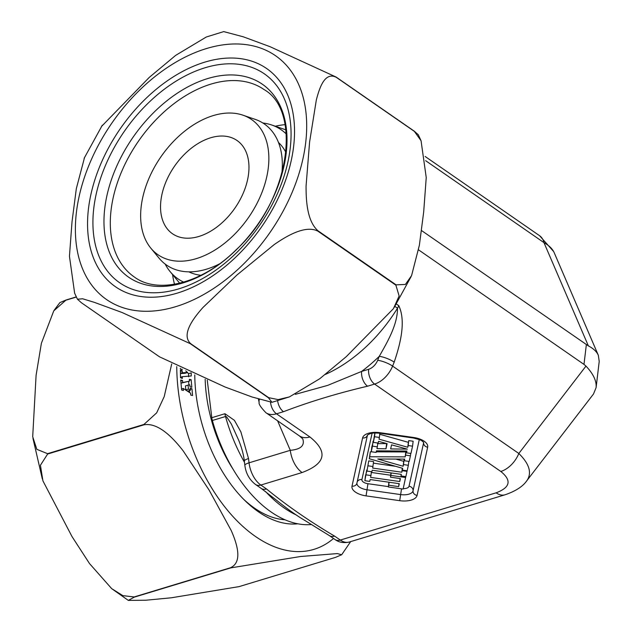 <?xml version="1.0" encoding="UTF-8"?>
<svg xmlns="http://www.w3.org/2000/svg" width="632" height="632" viewBox="0 0 632 632"><rect width="100%" height="100%" fill="white"/><g stroke="black" fill="none" stroke-linecap="round" stroke-linejoin="round"><path stroke-width="0.95" d="M297.838 523.809A119.954 70.745 -106.9 0 1 258.425 511.809A119.954 70.745 -106.9 0 1 245.216 500.844A119.954 70.745 -106.9 0 1 194.759 374.902M191.204 372.88L191.259 375.977L182.293 376.68L182.324 378.457L180.499 377.707L180.373 370.099L182.198 370.85L182.229 372.777L187.593 372.509L185.737 370.889M182.166 369.214L182.174 369.649L180.349 368.898L180.341 368.345M182.719 382.558L189.513 381.12L189.355 379.303L191.164 379.753L191.828 387.266L190.027 386.808L189.853 384.856L188.075 385.125L188.431 389.083L190.343 390.363L190.161 388.317L191.962 388.767L192.57 395.529L190.761 395.079L190.595 393.191L183.248 388.443L183.43 390.473L181.621 390.015L180.728 380.045L182.537 380.503L182.719 382.558L180.997 383.079M134.34 597.129L128.328 600.392L145.771 600.234L171.311 597.793L239.109 586.607L335.521 557.369L341.628 554.762L337.346 553.585L300.595 556.5L230.751 567.892L134.34 597.129A176.676 104.201 -106.9 0 1 134.11 596.963L230.514 567.734C243.178 561.927 236.684 542.975 231.225 530.524L209.05 489.99L183.059 450.719C174.195 439.343 158.932 422.239 144.041 424.799L47.637 454.029L40.424 465.255L42.921 480.873L72.009 536.568L89.515 563.562L111.682 588.637L122.845 595.628L134.11 596.963M76.361 297.032L65.854 300.216L53.76 310.857L41.38 343.31L36.095 375.297L32.698 436.736L36.838 449.328L47.55 453.673L143.962 424.435L156.665 412.854L164.217 396.596L171.699 363.985M54.226 310.178L59.866 302.617L66.005 300.018L76.298 296.898M350.681 541.6L341.643 554.778M243.62 499.256A114.289 67.403 73.1 0 0 254.633 508.207A114.289 67.403 73.1 0 0 284.913 519.773M187.593 372.509L184.963 373.307L180.428 373.536M188.628 376.775L188.573 373.678L187.333 372.588M190.58 373.078L188.573 373.678M182.293 376.68L180.491 377.225M182.198 370.85L180.397 371.395M182.229 372.777L180.428 373.322M189.513 381.12L181.005 383.158M191.164 379.753L189.442 380.274M188.929 384.991L188.605 381.396M188.075 385.125L185.445 385.915L185.8 389.881L188.431 389.083M190.343 390.363L187.712 391.153L185.8 389.881M191.962 388.767L190.248 389.288M189.6 392.551L189.434 390.631M183.248 388.443L181.526 388.964M182.537 380.503L180.815 381.025M101.491 126.471L149.247 77.412L175.664 55.379L206.245 37.035M77.436 299.205L81.433 302.768L159.541 356.843L225.19 387.053L252.073 396.999L271.965 402.308L268.418 397.773L190.319 343.697L122.071 312.508L94.279 302.333L82.65 298.786L77.436 299.205L74.631 293.169L69.449 256.276L72.016 221.824L76.33 188.605L84.585 157.313M317.785 231.091C305.24 224.723 286.106 236.289 274.075 244.687L236.945 275.015L203.014 307.436C193.803 317.73 180.823 334.518 190.603 343.611L268.711 397.686L278.175 399.598L289.44 396.888L319.752 378.742L346.312 356.622L393.42 308.677L399.132 295.966L395.885 285.166L317.785 231.091A176.676 114.51 -55.3 0 0 317.959 230.767L396.067 284.842L405.389 284.447L411.574 275.615L419.379 245.2L423.693 211.902L426.237 177.568L421.062 140.746L414.363 131.385L336.264 77.309C324.682 71.479 319.397 88.101 316.316 100.046L309.593 142.074L306.062 186.14C306.054 200.21 306.939 221.026 317.959 230.767M206.245 37.027L223.72 31.6L243.296 36.806L270.156 46.736L336.153 77.072L414.252 131.156L418.242 134.703M207.257 380.085L211.799 417.705A11.344 6.691 73.1 0 0 212.36 420.493A124.749 73.573 73.1 0 0 311.584 524.521M210.638 137.784A56.706 36.751 -55.3 0 0 165.45 183.067A56.706 36.751 -55.3 0 0 172.473 233.737A56.706 36.751 -55.3 0 0 234.97 208.047A56.706 36.751 -55.3 0 0 237.032 140.501A56.706 36.751 -55.3 0 0 210.638 137.784M421.457 230.498L588.376 345.894L543.962 242.625L425.652 160.702M418.582 249.869L583.992 364.403L586.346 344.661M526.061 481.695L593.495 394.005L596.095 387.645C596.727 381.096 593.353 373.915 585.975 366.094L583.992 364.403M373.591 461.589L368.733 460.894L366.987 471.077L371.853 471.772L372.193 470.224L401.344 474.371L401.004 475.92L405.863 476.615L407.016 471.361L402.15 470.674L401.81 472.215L372.667 468.067L373.591 461.589M395.679 466.329L373.409 463.153M377.525 443.68L386.634 443.546M373.299 442.368L374.531 436.752L379.398 437.439L379.018 439.161L407.782 447.274L408.161 445.544L412.554 446.168L410.95 453.46L406.558 452.836L406.945 451.058L376.451 450.829L376.103 452.433L371.237 451.738L372.461 446.153L377.328 446.84L376.941 448.617L385.978 448.807L387.1 443.672L378.536 441.326L378.157 443.064L373.299 442.368L374.863 432.967M379.603 434.231L408.367 442.345L408.746 440.607L413.138 441.231L412.554 446.168M371.237 451.738L371.829 446.8L373.425 441.27M371.924 451.833L370.32 451.833L369.301 458.745L369.736 456.762L405.183 456.873L405.57 455.111L410.437 455.806L410.721 453.421M405.965 451.051L405.776 451.943L376.23 451.848M404.456 459.717L403.714 461.321L395.822 459.061M367.121 469.987L365.462 475.77L364.877 480.707L369.736 481.394L370.147 479.538L399.29 483.685L398.65 486.624L388.72 485.21L388.332 486.972L403.129 489.073L405.776 476.599M390.718 475.232L371.387 472.475M302.752 438.821C304.94 445.568 300.785 449.399 290.286 450.316A22.681 13.375 73.1 0 0 302.088 472.538L260.842 485.044L266.522 488.978A11.344 7.347 124.7 0 1 261.245 488.433L255.565 484.507C249.482 479.83 245.911 473.471 244.861 465.428L244.347 461.163A11.344 2.623 173.1 0 1 248.534 458.563L249.048 462.822L290.286 450.316L277.598 420.809M299.37 435.882A22.681 14.702 -55.3 0 0 309.901 436.957C328.324 451.809 325.717 463.675 302.088 472.538M425.131 156.467L539.602 235.72A22.681 14.702 124.7 0 1 543.962 242.625C549.121 245.54 552.534 248.897 554.201 252.697L598.33 355.295C596.719 351.637 593.401 348.501 588.376 345.894M596.095 387.645L599.215 361.425L598.33 355.295M526.827 480.778L526.859 480.731C532.128 473.028 529.45 463.943 518.825 453.484A22.681 14.702 124.7 0 1 500.805 471.464L374.579 384.074L367.571 386.199A11.344 6.691 -106.9 0 1 361.646 371.418L368.654 369.286A11.344 7.347 -55.3 0 0 377.667 360.295L379.263 356.337C387.59 341.683 397.544 324.682 397.504 308.203L394.874 306.386M505.031 494.793A22.681 13.375 -106.9 0 1 496.112 492.818L340.308 540.068A22.681 13.375 73.1 0 0 349.243 542.035L505.047 494.785C515.57 491.19 522.838 486.506 526.843 480.715M244.347 461.163C243.612 454.661 241.724 447.685 238.683 440.235L231.312 423.969L226.556 416.757L225.506 416.512L212.36 420.493M295.373 394.336L327.621 385.402L361.646 371.418A136.085 88.204 124.7 0 0 379.263 356.337A11.344 2.844 -158.1 0 1 394.194 362.128L392.598 366.094L518.825 453.484L585.975 366.094M367.571 386.199C337.567 393.246 309.546 401.747 283.507 411.693A11.344 6.691 -106.9 0 1 277.638 400.814M266.522 488.978C286.746 505.513 309.443 521.234 334.628 536.134A11.344 7.347 124.7 0 1 329.351 535.588L304.782 520.397C297.064 515.909 287.702 509.234 276.69 500.378L261.245 488.441M390.655 448.918L391.548 444.857L407.371 449.139L390.655 448.918M385.978 448.807L386.563 443.869M374.531 436.752L374.981 432.967M379.398 437.439L379.895 433.244M407.782 447.274L408.367 442.345M408.161 445.544L408.746 440.607M406.558 452.836L406.771 451.058M372.461 446.153L373.054 441.215M377.328 446.84L377.786 443.008M370.32 451.833L369.736 456.762M405.776 451.943L405.183 456.873M406.052 451.051L405.57 455.111M410.437 455.806L409.196 461.431L404.338 460.736L404.701 459.093L377.802 459.006L403.121 466.258L403.485 464.591L408.351 465.286L408.817 461.376M404.535 459.085L404.338 460.736M403.714 461.321L403.121 466.258M404.077 459.662L403.485 464.591M402.497 468.288L402.284 470.066L407.15 470.761L408.351 465.286M369.301 458.745L402.663 468.336L402.284 470.066M402.292 468.225L401.81 472.215M402.442 468.273L402.15 470.674M407.087 470.753L407.016 471.361M401.186 474.348L401.004 475.92M368.733 460.894L366.987 471.077M373.006 466.527L368.14 465.831M400.119 478.55L399.764 481.537L370.621 477.389L371.474 471.717M399.764 481.537L400.412 478.598L390.489 477.184L390.876 475.414L405.665 477.523M390.995 472.902L390.489 477.184M391.168 472.926L390.876 475.414M388.901 482.208L388.332 486.972M389.075 482.232L388.72 485.21M399.005 483.646L398.65 486.624M366.742 469.932L364.877 480.707M371.016 475.564L366.157 474.869M172.583 274.588A110.568 71.669 -55.3 0 0 174.527 284.266M285.048 124.646A110.568 71.669 -55.3 0 0 275.299 126.226M165.157 264.058A90.66 58.76 -55.3 0 0 170.103 271.578A90.66 58.76 -55.3 0 0 183.715 282.133M286.28 134A90.66 58.76 -55.3 0 0 271.618 124.97A90.66 58.76 -55.3 0 0 262.833 122.987M188.873 271.839A79.063 51.247 -55.3 0 0 200.929 275.307M285.948 152.51A79.063 51.247 -55.3 0 0 278.467 142.445M150.795 248.115A82.223 53.293 -55.3 0 0 248.566 217.455A82.223 53.293 -55.3 0 0 242.854 115.15A82.223 53.293 -55.3 0 0 213.284 115.577A82.223 53.293 -55.3 0 0 150.669 174.566A82.223 53.293 -55.3 0 0 150.795 248.115L159.066 258.172A85.834 55.632 -55.3 0 0 219.557 263.852M281.785 173.982A85.834 55.632 -55.3 0 0 255.186 119.361L242.854 115.15M283.515 519.141A110.568 65.215 -106.9 0 1 282.196 519.512M333.522 538.48A148.323 87.477 -106.9 0 1 232.845 516.415A148.323 87.477 -106.9 0 1 176.747 366.576M206.435 48.561A148.323 96.135 -55.3 0 0 84.072 272.266A148.323 96.135 -55.3 0 0 282.615 212.052A148.323 96.135 -55.3 0 0 206.435 48.561M211.009 84.088A113.973 73.873 -55.3 0 0 120.183 175.119A113.973 73.873 -55.3 0 0 134.3 276.974C157.384 294.33 201.569 284.179 236.155 249.774C289.891 200.47 302.27 111.216 264.065 89.562A113.973 73.873 -55.3 0 0 211.009 84.088M207.667 78.573A117.378 76.077 -55.3 0 0 110.845 255.605A117.378 76.077 -55.3 0 0 267.96 207.952A117.378 76.077 -55.3 0 0 207.667 78.573M205.179 67.727A127.056 82.35 -55.3 0 0 100.362 259.357A127.056 82.35 -55.3 0 0 270.441 207.778A127.056 82.35 -55.3 0 0 205.179 67.727M204.815 62.134A132.728 86.023 -55.3 0 0 95.321 262.312A132.728 86.023 -55.3 0 0 272.985 208.434A132.728 86.023 -55.3 0 0 204.815 62.134M211.799 417.705L224.945 413.715L234.425 420.351L240.855 431.83L248.534 458.563M296.266 514.969A124.749 73.573 -106.9 0 1 265.63 491.609M244.489 462.3A124.749 73.573 -106.9 0 1 225.506 416.512A11.344 6.691 73.1 0 1 224.945 413.715M396.367 304L398.784 305.675C406.344 321.735 399.961 345.025 394.194 362.128M325.227 374.492A124.749 80.856 -55.3 0 0 397.504 308.203A11.344 7.347 124.7 0 0 398.784 305.675M423.661 442.534A11.344 5.467 6.8 0 1 423.645 442.629L413.052 490.827A11.344 5.467 6.8 0 1 400.656 494.587L367.002 489.792L367.942 483.709A6.802 3.279 6.8 0 1 361.923 479.538L372.09 433.252M367.942 483.709L388.38 486.616M403.224 488.631A6.802 3.279 -173.2 0 0 409.038 486.237L419.293 439.556M427.659 447.211L417.073 495.409A15.879 7.647 6.8 0 1 399.716 500.678L366.062 495.883A15.879 7.647 6.8 0 1 352.008 486.15L362.594 437.952A15.879 7.647 6.8 0 1 379.951 432.691L413.604 437.478A15.879 7.647 6.8 0 1 427.659 447.211A4.535 3.974 -167.6 0 1 423.645 442.629A4.535 3.974 12.4 0 0 423.653 442.526M283.507 411.693L276.492 413.818L309.901 436.957M334.628 536.134L340.308 540.068A11.344 7.347 124.7 0 1 335.031 539.523L329.351 535.588M500.805 471.464C511.849 480.383 510.293 487.501 496.112 492.818M417.073 495.409A4.535 3.974 -167.6 0 1 413.052 490.827A4.535 3.974 12.4 0 0 409.038 486.237M399.716 500.678L401.525 488.852M379.951 432.691L379.777 433.228L413.431 438.023L413.604 437.478M357.151 482.05A4.535 3.974 -167.6 0 1 361.923 479.538M366.062 495.883L367.002 489.792A11.344 5.467 6.8 0 1 356.914 483.132M352.008 486.15A4.535 3.974 12.4 0 0 356.906 483.18L367.469 435.093A4.535 3.974 -167.6 0 1 362.594 437.952M244.861 465.428A11.344 2.623 173.1 0 1 249.048 462.822A22.681 13.375 73.1 0 0 260.842 485.044A11.344 7.347 124.7 0 1 255.533 484.483M270.551 402.355A11.344 6.691 73.1 0 0 276.492 413.818A22.681 14.702 124.7 0 1 265.93 412.728L299.347 435.867L302.823 438.916M377.667 360.295A11.344 2.844 -158.1 0 1 392.598 366.094A22.681 14.702 124.7 0 1 374.579 384.074A11.344 6.691 -106.9 0 1 368.654 369.286M259.128 402.379A11.344 7.418 -12.7 0 1 259.373 399.471M232.932 469.023A110.568 65.215 -106.9 0 1 205.155 379.24M128.32 600.4L111.682 588.637M42.344 478.993L32.967 438.411M102.281 125.255L84.127 158.308M418.266 134.695L421.054 140.746M411.092 276.618L394.21 307.413M289.44 396.888L271.965 402.315M413.431 438.023C425.257 441.018 420.92 440.986 422.998 441.744L423.685 442.368M379.777 433.228C371.063 432.58 371.253 433.607 369.696 433.844L367.5 434.974M539.602 235.72L553.64 251.536M238.675 440.228L238.888 440.733M258.401 399.148L259.144 402.458C258.559 403.974 260.818 407.403 265.93 412.728M335.031 539.523C335.995 540.242 340.814 543.947 349.243 542.035M170.103 271.578L179.678 283.207M271.618 124.97L285.869 129.837"/></g></svg>

